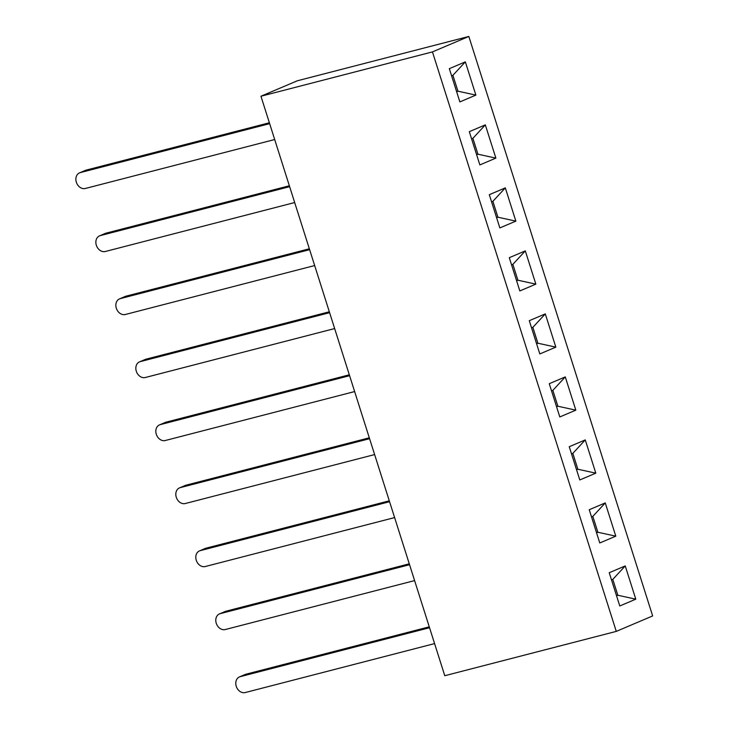 <?xml version="1.0" encoding="UTF-8"?>
<svg xmlns="http://www.w3.org/2000/svg" width="729" height="729" viewBox="0 0 729 729"><rect width="100%" height="100%" fill="white"/><g stroke="black" fill="none" stroke-linecap="round" stroke-linejoin="round"><path stroke-width="1.09" d="M616.552 595.812L617.846 595.256L612.807 579.382L611.513 579.938M616.488 595.611L617.846 595.256L635.788 599.174L619.778 605.972L609.225 572.73L625.236 565.923L635.788 599.174M596.559 532.799L597.862 532.252L592.823 516.378L591.529 516.925M596.495 532.607L597.862 532.252L615.795 536.161L599.785 542.968L589.242 509.717L605.252 502.919L615.795 536.161M576.575 469.795L577.869 469.239L572.839 453.365L571.536 453.921M576.511 469.594L577.869 469.239L595.812 473.157L579.801 479.955L569.249 446.713L585.259 439.906L595.812 473.157M556.582 406.782L557.885 406.235L552.846 390.361L551.552 390.908M556.528 406.591L557.885 406.235L575.819 410.145L559.808 416.952L549.265 383.7L565.276 376.902L575.819 410.145M536.599 343.778L537.893 343.222L532.863 327.348L531.559 327.904M536.535 343.578L537.893 343.222L555.835 347.141L539.824 353.939L529.281 320.696L545.292 313.889L555.835 347.141M516.615 280.765L517.909 280.218L512.87 264.345L511.576 264.891M516.551 280.574L517.909 280.218L535.851 284.128L519.832 290.935L509.289 257.683L525.299 250.885L535.851 284.128M496.622 217.761L497.925 217.206L492.886 201.332L491.592 201.887M496.558 217.561L497.925 217.206L515.859 221.124L499.848 227.922L489.305 194.679L505.315 187.872L515.859 221.124M468.838 36.45L297.332 80.782L260.955 96.237L444.772 675.719L616.278 631.387L652.655 615.932L468.838 36.45L432.452 51.905L260.955 96.237M432.452 51.905L616.278 631.387M485.323 124.869L495.875 158.111L479.864 164.918L469.312 131.667L485.323 124.869L472.902 138.328L471.599 138.875M475.882 95.107L459.871 101.905L449.328 68.663L465.339 61.856L475.882 95.107L457.949 91.198L452.909 75.315L451.615 75.871M456.591 91.544L457.949 91.198L456.646 91.745M476.575 154.557L477.932 154.202L472.902 138.328M476.638 154.748L477.932 154.202L495.875 158.111M452.909 75.315L465.339 61.856M612.807 579.382L625.236 565.923M592.823 516.378L605.252 502.919M572.839 453.365L585.259 439.906M552.846 390.361L565.276 376.902M532.863 327.348L545.292 313.889M512.87 264.345L525.299 250.885M492.886 201.332L505.315 187.872M269.365 122.764L86.104 170.13L80.281 172.609A8.347 6.643 -113 0 0 79.534 172.864A8.347 6.643 -113 0 0 76.345 182.214A8.347 6.643 -113 0 0 85.32 188.483L274.687 139.531M269.648 123.657L80.281 172.609M79.534 172.864L85.357 170.386A8.347 6.643 67 0 1 86.104 170.13M289.358 185.767L106.088 233.143L100.265 235.613A8.347 6.643 -113 0 0 99.518 235.868A8.347 6.643 -113 0 0 96.328 245.226A8.347 6.643 -113 0 0 105.304 251.496L294.68 202.544M289.641 186.66L100.265 235.613M99.518 235.868L105.34 233.398A8.347 6.643 67 0 1 106.088 233.143M309.342 248.78L126.081 296.147L120.258 298.626A8.347 6.643 -113 0 0 119.51 298.881A8.347 6.643 -113 0 0 116.321 308.23A8.347 6.643 -113 0 0 125.297 314.5L314.664 265.547M309.625 249.673L120.258 298.626M119.51 298.881L125.333 296.402A8.347 6.643 67 0 1 126.081 296.147M329.335 311.784L146.064 359.16L140.241 361.63A8.347 6.643 -113 0 0 139.494 361.885A8.347 6.643 -113 0 0 136.305 371.243A8.347 6.643 -113 0 0 145.281 377.513L334.647 328.56M329.617 312.677L140.241 361.63M139.494 361.885L145.317 359.415A8.347 6.643 67 0 1 146.064 359.16M349.319 374.797L166.048 422.164L160.234 424.642A8.347 6.643 -113 0 0 159.487 424.898A8.347 6.643 -113 0 0 156.288 434.247A8.347 6.643 -113 0 0 165.264 440.516L354.64 391.564M349.601 375.69L160.234 424.642M159.487 424.898L165.301 422.419A8.347 6.643 67 0 1 166.048 422.164M369.302 437.801L186.041 485.177L180.218 487.646A8.347 6.643 -113 0 0 179.471 487.901A8.347 6.643 -113 0 0 176.281 497.26A8.347 6.643 -113 0 0 185.257 503.529L374.624 454.577M369.594 438.694L180.218 487.646M179.471 487.901L185.294 485.432A8.347 6.643 67 0 1 186.041 485.177M389.295 500.814L206.025 548.181L200.202 550.659A8.347 6.643 -113 0 0 199.464 550.914A8.347 6.643 -113 0 0 196.265 560.264A8.347 6.643 -113 0 0 205.241 566.533L394.617 517.581M389.578 501.707L200.202 550.659M199.464 550.914L205.277 548.436A8.347 6.643 67 0 1 206.025 548.181M409.279 563.818L226.017 611.194L220.194 613.663A8.347 6.643 -113 0 0 219.447 613.918A8.347 6.643 -113 0 0 216.258 623.277A8.347 6.643 -113 0 0 225.234 629.546L414.601 580.594M409.561 564.711L220.194 613.663M219.447 613.918L225.27 611.449A8.347 6.643 67 0 1 226.017 611.194M429.272 626.831L246.001 674.197L240.178 676.676A8.347 6.643 -113 0 0 239.431 676.931A8.347 6.643 -113 0 0 236.242 686.281A8.347 6.643 -113 0 0 245.217 692.55L434.584 643.598M429.554 627.724L240.178 676.676M239.431 676.931L245.254 674.453A8.347 6.643 67 0 1 246.001 674.197"/></g></svg>

